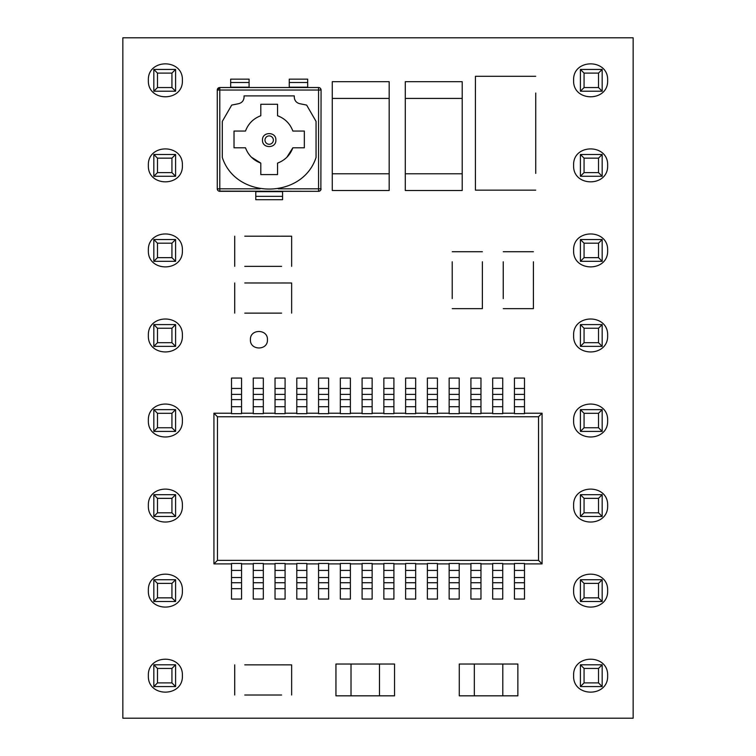 <?xml version="1.0" encoding="UTF-8"?>
<svg xmlns="http://www.w3.org/2000/svg" width="756" height="756" viewBox="0 0 756 756"><rect width="100%" height="100%" fill="white"/><g stroke="black" fill="none" stroke-linecap="round" stroke-linejoin="round"><path stroke-width="1.13" d="M580.41 579.739L580.41 601.511L584.067 597.854L584.067 583.396L580.41 579.739L602.173 579.739L598.525 583.396L584.067 583.396M580.41 409.639L580.41 431.411L584.067 427.754L584.067 413.296L580.41 409.639L602.173 409.639L598.525 413.296L584.067 413.296M580.41 239.539L580.41 261.311L584.067 257.654L584.067 243.196L580.41 239.539L602.173 239.539L598.525 243.196L584.067 243.196M580.41 69.439L580.41 91.211L584.067 87.554L584.067 73.096L580.41 69.439L602.173 69.439L598.525 73.096L584.067 73.096M580.41 154.489L580.41 176.261L584.067 172.604L584.067 158.146L580.41 154.489L602.173 154.489L598.525 158.146L584.067 158.146M580.41 324.589L580.41 346.361L584.067 342.704L584.067 328.246L580.41 324.589L602.173 324.589L598.525 328.246L584.067 328.246M580.41 494.689L580.41 516.461L584.067 512.804L584.067 498.346L580.41 494.689L602.173 494.689L598.525 498.346L584.067 498.346M580.41 664.789L580.41 686.561L584.067 682.904L584.067 668.446L580.41 664.789L602.173 664.789L598.525 668.446L584.067 668.446M580.41 601.511L602.173 601.511L598.525 597.854L598.525 583.396M580.41 431.411L602.173 431.411L598.525 427.754L598.525 413.296M580.41 261.311L602.173 261.311L598.525 257.654L598.525 243.196M580.41 91.211L602.173 91.211L598.525 87.554L598.525 73.096M580.41 176.261L602.173 176.261L598.525 172.604L598.525 158.146M580.41 346.361L602.173 346.361L598.525 342.704L598.525 328.246M580.41 516.461L602.173 516.461L598.525 512.804L598.525 498.346M580.41 686.561L602.173 686.561L598.525 682.904L598.525 668.446M584.067 597.854L598.525 597.854M602.173 601.511L602.173 579.739M584.067 427.754L598.525 427.754M602.173 431.411L602.173 409.639M584.067 257.654L598.525 257.654M602.173 261.311L602.173 239.539M584.067 87.554L598.525 87.554M602.173 91.211L602.173 69.439M584.067 172.604L598.525 172.604M602.173 176.261L602.173 154.489M584.067 342.704L598.525 342.704M602.173 346.361L602.173 324.589M584.067 512.804L598.525 512.804M602.173 516.461L602.173 494.689M584.067 682.904L598.525 682.904M602.173 686.561L602.173 664.789M175.59 176.261L175.59 154.489L171.933 158.146L171.933 172.604L175.59 176.261L153.827 176.261L157.475 172.604L171.933 172.604M175.59 346.361L175.59 324.589L171.933 328.246L171.933 342.704L175.59 346.361L153.827 346.361L157.475 342.704L171.933 342.704M175.59 516.461L175.59 494.689L171.933 498.346L171.933 512.804L175.59 516.461L153.827 516.461L157.475 512.804L171.933 512.804M175.59 686.561L175.59 664.789L171.933 668.446L171.933 682.904L175.59 686.561L153.827 686.561L157.475 682.904L171.933 682.904M175.59 601.511L175.59 579.739L171.933 583.396L171.933 597.854L175.59 601.511L153.827 601.511L157.475 597.854L171.933 597.854M175.59 431.411L175.59 409.639L171.933 413.296L171.933 427.754L175.59 431.411L153.827 431.411L157.475 427.754L171.933 427.754M175.59 261.311L175.59 239.539L171.933 243.196L171.933 257.654L175.59 261.311L153.827 261.311L157.475 257.654L171.933 257.654M175.59 91.211L175.59 69.439L171.933 73.096L171.933 87.554L175.59 91.211L153.827 91.211L157.475 87.554L171.933 87.554M175.59 154.489L153.827 154.489L157.475 158.146L157.475 172.604M175.59 324.589L153.827 324.589L157.475 328.246L157.475 342.704M175.59 494.689L153.827 494.689L157.475 498.346L157.475 512.804M175.59 664.789L153.827 664.789L157.475 668.446L157.475 682.904M175.59 579.739L153.827 579.739L157.475 583.396L157.475 597.854M175.59 409.639L153.827 409.639L157.475 413.296L157.475 427.754M175.59 239.539L153.827 239.539L157.475 243.196L157.475 257.654M175.59 69.439L153.827 69.439L157.475 73.096L157.475 87.554M171.933 158.146L157.475 158.146M153.827 154.489L153.827 176.261M171.933 328.246L157.475 328.246M153.827 324.589L153.827 346.361M171.933 498.346L157.475 498.346M153.827 494.689L153.827 516.461M171.933 668.446L157.475 668.446M153.827 664.789L153.827 686.561M171.933 583.396L157.475 583.396M153.827 579.739L153.827 601.511M171.933 413.296L157.475 413.296M153.827 409.639L153.827 431.411M171.933 243.196L157.475 243.196M153.827 239.539L153.827 261.311M171.933 73.096L157.475 73.096M153.827 69.439L153.827 91.211M182.385 80.325C183.349 102.258 147.411 102.277 148.365 80.325C147.401 58.392 183.339 58.373 182.385 80.325M182.385 165.375C183.349 187.308 147.411 187.327 148.365 165.375C147.401 143.442 183.339 143.423 182.385 165.375M182.385 250.425C183.349 272.358 147.411 272.377 148.365 250.425C147.401 228.492 183.339 228.473 182.385 250.425M182.385 675.675C183.349 697.608 147.411 697.627 148.365 675.675C147.401 653.742 183.339 653.723 182.385 675.675M182.385 590.625C183.349 612.558 147.411 612.577 148.365 590.625C147.401 568.692 183.339 568.673 182.385 590.625M182.385 505.575C183.349 527.508 147.411 527.527 148.365 505.575C147.401 483.642 183.339 483.623 182.385 505.575M182.385 420.525C183.349 442.458 147.411 442.477 148.365 420.525C147.401 398.592 183.339 398.573 182.385 420.525M182.385 335.475C183.349 357.408 147.411 357.427 148.365 335.475C147.401 313.542 183.339 313.523 182.385 335.475M607.635 675.675C608.599 697.608 572.661 697.627 573.615 675.675C572.651 653.742 608.589 653.723 607.635 675.675M607.635 590.625C608.599 612.558 572.661 612.577 573.615 590.625C572.651 568.692 608.589 568.673 607.635 590.625M607.635 505.575C608.599 527.508 572.661 527.527 573.615 505.575C572.651 483.642 608.589 483.623 607.635 505.575M607.635 80.325C608.599 102.258 572.661 102.277 573.615 80.325C572.651 58.392 608.589 58.373 607.635 80.325M607.635 165.375C608.599 187.308 572.661 187.327 573.615 165.375C572.651 143.442 608.589 143.423 607.635 165.375M607.635 250.425C608.599 272.358 572.661 272.377 573.615 250.425C572.651 228.492 608.589 228.473 607.635 250.425M607.635 335.475C608.599 357.408 572.661 357.427 573.615 335.475C572.651 313.542 608.589 313.523 607.635 335.475M607.635 420.525C608.599 442.458 572.661 442.477 573.615 420.525C572.651 398.592 608.589 398.573 607.635 420.525M267.435 339.727C268.011 350.784 249.839 350.614 250.425 339.727C249.849 328.671 268.021 328.841 267.435 339.727M264.987 140.087A4.186 4.186 0 0 1 269.174 135.9A4.186 4.186 0 0 1 273.36 140.087A4.186 4.186 0 0 1 269.174 144.273A4.186 4.186 0 0 1 264.987 140.087A4.186 4.186 0 0 0 269.174 144.273A4.186 4.186 0 0 0 273.36 140.087M275.874 140.087C276.28 131.459 262.077 131.459 262.483 140.087C262.077 148.724 276.28 148.724 275.874 140.087M265.658 142.364L266.216 143.054M268.484 144.216L269.174 144.273M271.612 143.489L272.132 143.054M633.15 37.8L122.85 37.8L122.85 718.2L633.15 718.2L633.15 37.8M320.374 88.291L321.073 90.04L318.569 90.04L318.569 87.526L319.552 87.724M217.983 190.559L217.274 188.811L217.274 90.04L219.788 87.526L318.569 87.526A2.514 2.514 0 0 1 321.073 90.04L320.875 189.803M320.308 190.625L318.569 191.325L218.796 191.126M244.764 695.01L281.601 695.01M244.764 664.845L291.646 664.864L291.646 694.991M452.22 261.774L452.22 298.611M482.385 261.774L482.366 308.656L452.239 308.656M503.25 261.774L503.25 298.611M533.415 261.774L533.396 308.656L503.269 308.656M244.764 266.358L281.601 266.358M244.764 236.193L291.646 236.212L291.646 266.339M244.764 313.135L281.601 313.135M244.764 282.971L291.646 282.99L291.646 313.116M535.73 173.407L535.73 93.045M475.439 190.153L475.42 173.407L475.439 190.153L535.711 190.153M475.439 76.309L475.42 93.045L475.439 76.309L535.711 76.309M393.904 388.461L393.904 378.066L383.859 378.066L383.859 413.664L393.904 413.664L393.904 388.461L383.859 388.461M415.668 388.461L415.668 378.066L405.622 378.066L405.622 413.664L415.668 413.664L415.668 388.461L405.622 388.461M437.431 388.461L437.431 378.066L427.386 378.066L427.386 413.664L437.431 413.664L437.431 388.461L427.386 388.461M459.204 388.461L459.204 378.066L449.159 378.066L449.159 413.664L459.204 413.664L459.204 388.461L449.159 388.461M480.967 388.461L480.967 378.066L470.922 378.066L470.922 413.664L480.967 413.664L480.967 388.461L470.922 388.461M502.731 388.461L502.731 378.066L492.685 378.066L492.685 413.664L502.731 413.664L502.731 388.461L492.685 388.461M524.494 388.461L524.494 378.066L514.449 378.066L514.449 413.664L524.494 413.664L524.494 388.461L514.449 388.461M372.141 388.461L372.141 378.066L362.096 378.066L362.096 413.664L372.141 413.664L372.141 388.461L362.096 388.461M350.378 388.461L350.378 378.066L340.332 378.066L340.332 413.664L350.378 413.664L350.378 388.461L340.332 388.461M328.614 388.461L328.614 378.066L318.569 378.066L318.569 413.664L328.614 413.664L328.614 388.461L318.569 388.461M306.841 388.461L306.841 378.066L296.796 378.066L296.796 413.664L306.841 413.664L306.841 388.461L296.796 388.461M285.078 388.461L285.078 378.066L275.033 378.066L275.033 413.664L285.078 413.664L285.078 388.461L275.033 388.461M263.315 388.461L263.315 378.066L253.269 378.066L253.269 413.664L263.315 413.664L263.315 388.461L253.269 388.461M241.551 388.461L241.551 378.066L231.506 378.066L231.506 413.664L241.551 413.664L241.551 388.461L231.506 388.461M231.506 563.9L213.929 563.9L213.929 413.23L231.506 413.23M524.494 413.23L542.071 413.23L542.071 563.9L524.494 563.9M514.449 563.9L502.731 563.9M492.685 563.9L480.967 563.9M470.922 563.9L459.204 563.9M449.159 563.9L437.431 563.9M427.386 563.9L415.668 563.9M405.622 563.9L393.904 563.9M383.859 563.9L372.141 563.9M362.096 563.9L350.378 563.9M340.332 563.9L328.614 563.9M318.569 563.9L306.841 563.9M296.796 563.9L285.078 563.9M275.033 563.9L263.315 563.9M253.269 563.9L241.551 563.9M241.551 413.23L253.269 413.23M263.315 413.23L275.033 413.23M285.078 413.23L296.796 413.23M306.841 413.23L318.569 413.23M328.614 413.23L340.332 413.23M350.378 413.23L362.096 413.23M372.141 413.23L383.859 413.23M393.904 413.23L405.622 413.23M415.668 413.23L427.386 413.23M437.431 413.23L449.159 413.23M459.204 413.23L470.922 413.23M480.967 413.23L492.685 413.23M502.731 413.23L514.449 413.23M335.947 664.023L394.537 664.023L394.537 695.832L335.947 695.832L335.947 664.023M459.27 664.023L517.86 664.023L517.86 695.832L459.27 695.832L459.27 664.023M405.292 81.686L462.209 81.686L462.209 173.776L405.292 173.776L405.292 81.686M405.292 173.776L405.292 190.512L462.209 190.512L462.209 173.776M332.262 173.776L332.262 190.512L389.179 190.512L389.179 173.776L332.262 173.776L332.262 98.431L389.179 98.431L389.179 81.686L332.262 81.686L332.262 98.431M389.179 98.431L389.179 173.776M307.683 87.526L307.683 79.153L289.264 79.153L289.264 87.526M249.083 87.526L249.083 79.153L230.665 79.153L230.665 87.526M255.783 191.325L255.783 199.697L282.574 199.697L282.574 191.325M281.601 664.845L291.646 664.864M234.719 664.864L234.719 694.991M482.385 298.611L482.366 308.656M482.366 251.729L452.239 251.729M533.415 298.611L533.396 308.656M533.396 251.729L503.269 251.729M281.601 236.193L291.646 236.212M234.719 236.212L234.719 266.339M281.601 282.971L291.646 282.99M234.719 282.99L234.719 313.116M475.42 173.407L475.42 93.045M231.506 570.421L231.506 599.064L241.551 599.064L241.551 570.421L231.506 570.421L231.506 563.466L241.551 563.466L241.551 570.421M253.269 570.421L253.269 599.064L263.315 599.064L263.315 570.421L253.269 570.421L253.269 563.466L263.315 563.466L263.315 570.421M275.033 570.421L275.033 599.064L285.078 599.064L285.078 570.421L275.033 570.421L275.033 563.466L285.078 563.466L285.078 570.421M296.796 570.421L296.796 599.064L306.841 599.064L306.841 570.421L296.796 570.421L296.796 563.466L306.841 563.466L306.841 570.421M318.569 570.421L318.569 599.064L328.614 599.064L328.614 570.421L318.569 570.421L318.569 563.466L328.614 563.466L328.614 570.421M340.332 570.421L340.332 599.064L350.378 599.064L350.378 570.421L340.332 570.421L340.332 563.466L350.378 563.466L350.378 570.421M362.096 570.421L362.096 599.064L372.141 599.064L372.141 570.421L362.096 570.421L362.096 563.466L372.141 563.466L372.141 570.421M514.449 570.421L514.449 599.064L524.494 599.064L524.494 570.421L514.449 570.421L514.449 563.466L524.494 563.466L524.494 570.421M492.685 570.421L492.685 599.064L502.731 599.064L502.731 570.421L492.685 570.421L492.685 563.466L502.731 563.466L502.731 570.421M470.922 570.421L470.922 599.064L480.967 599.064L480.967 570.421L470.922 570.421L470.922 563.466L480.967 563.466L480.967 570.421M449.159 570.421L449.159 599.064L459.204 599.064L459.204 570.421L449.159 570.421L449.159 563.466L459.204 563.466L459.204 570.421M427.386 570.421L427.386 599.064L437.431 599.064L437.431 570.421L427.386 570.421L427.386 563.466L437.431 563.466L437.431 570.421M405.622 570.421L405.622 599.064L415.668 599.064L415.668 570.421L405.622 570.421L405.622 563.466L415.668 563.466L415.668 570.421M383.859 570.421L383.859 599.064L393.904 599.064L393.904 570.421L383.859 570.421L383.859 563.466L393.904 563.466L393.904 570.421M542.071 413.23L538.527 416.764L217.473 416.764L213.929 413.23M213.929 563.9L217.473 560.366L217.473 416.764M538.527 416.764L538.527 560.366L542.071 563.9M379.474 664.023L379.474 695.832M351.011 695.832L351.011 664.023M502.797 664.023L502.797 695.832M474.333 695.832L474.333 664.023M405.292 98.431L462.209 98.431M307.683 82.498L289.264 82.498M230.665 82.498L249.083 82.498M219.788 87.526A2.514 2.514 0 0 0 217.274 90.04A2.514 2.514 0 0 1 219.788 87.526L219.788 90.04L318.569 90.04L318.569 188.811L278.246 188.811M260.111 188.811L219.788 188.811L219.788 191.325A2.514 2.514 0 0 1 217.274 188.811L219.788 188.811L219.788 90.04L217.274 90.04M282.574 196.352L255.783 196.352M321.073 188.811A2.514 2.514 0 0 1 318.569 191.325L318.569 188.811L321.073 188.811A2.514 2.514 0 0 1 318.569 191.325L219.788 191.325A2.514 2.514 0 0 1 217.274 188.811M538.527 560.366L217.473 560.366M277.735 95.899L260.612 95.899M238.688 103.676L231.714 105.084L222.302 121.395L222.302 157.456C235.919 199.584 302.428 199.584 316.055 157.456L316.055 121.395L306.634 105.084L299.659 103.676C296.314 102.769 294.519 100.576 294.292 97.108L294.292 95.899L244.065 95.899L244.065 97.108C243.838 100.576 242.043 102.759 238.688 103.676M277.546 115.744C284.955 118.531 290.058 123.634 292.855 131.053L304.337 131.053L304.337 147.798L292.855 147.798C290.068 155.207 284.965 160.31 277.546 163.098L277.546 174.579L260.801 174.579L260.801 163.098C253.392 160.319 248.299 155.216 245.502 147.798L234.02 147.798L234.02 131.053L245.502 131.053C248.28 123.644 253.383 118.541 260.801 115.744L260.801 104.262L277.546 104.262L277.546 115.744M251.408 157.172L260.801 163.098M286.921 157.191L292.855 147.798M272.689 137.819L272.132 137.129M269.864 135.967L269.174 135.9M266.736 136.685L266.216 137.129M318.569 87.526A2.514 2.514 0 0 1 321.073 90.04M393.904 394.396L383.859 394.396M383.859 399.612L393.904 399.612M383.859 406.709L393.904 406.709M415.668 394.396L405.622 394.396M405.622 399.612L415.668 399.612M405.622 406.709L415.668 406.709M437.431 394.396L427.386 394.396M427.386 399.612L437.431 399.612M427.386 406.709L437.431 406.709M459.204 394.396L449.159 394.396M449.159 399.612L459.204 399.612M449.159 406.709L459.204 406.709M480.967 394.396L470.922 394.396M470.922 399.612L480.967 399.612M470.922 406.709L480.967 406.709M502.731 394.396L492.685 394.396M492.685 399.612L502.731 399.612M492.685 406.709L502.731 406.709M524.494 394.396L514.449 394.396M514.449 399.612L524.494 399.612M514.449 406.709L524.494 406.709M372.141 394.396L362.096 394.396M362.096 399.612L372.141 399.612M362.096 406.709L372.141 406.709M350.378 394.396L340.332 394.396M340.332 399.612L350.378 399.612M340.332 406.709L350.378 406.709M328.614 394.396L318.569 394.396M318.569 399.612L328.614 399.612M318.569 406.709L328.614 406.709M306.841 394.396L296.796 394.396M296.796 399.612L306.841 399.612M296.796 406.709L306.841 406.709M285.078 394.396L275.033 394.396M275.033 399.612L285.078 399.612M275.033 406.709L285.078 406.709M263.315 394.396L253.269 394.396M253.269 399.612L263.315 399.612M253.269 406.709L263.315 406.709M241.551 394.396L231.506 394.396M231.506 399.612L241.551 399.612M231.506 406.709L241.551 406.709M289.264 87.186L307.683 87.186M249.083 87.186L230.665 87.186M255.783 191.655L282.574 191.655M231.506 588.669L241.551 588.669M231.506 582.734L241.551 582.734M231.506 577.518L241.551 577.518M253.269 588.669L263.315 588.669M253.269 582.734L263.315 582.734M253.269 577.518L263.315 577.518M275.033 588.669L285.078 588.669M275.033 582.734L285.078 582.734M275.033 577.518L285.078 577.518M296.796 588.669L306.841 588.669M296.796 582.734L306.841 582.734M296.796 577.518L306.841 577.518M318.569 588.669L328.614 588.669M318.569 582.734L328.614 582.734M318.569 577.518L328.614 577.518M340.332 588.669L350.378 588.669M340.332 582.734L350.378 582.734M340.332 577.518L350.378 577.518M362.096 588.669L372.141 588.669M362.096 582.734L372.141 582.734M362.096 577.518L372.141 577.518M514.449 588.669L524.494 588.669M514.449 582.734L524.494 582.734M514.449 577.518L524.494 577.518M492.685 588.669L502.731 588.669M492.685 582.734L502.731 582.734M492.685 577.518L502.731 577.518M470.922 588.669L480.967 588.669M470.922 582.734L480.967 582.734M470.922 577.518L480.967 577.518M449.159 588.669L459.204 588.669M449.159 582.734L459.204 582.734M449.159 577.518L459.204 577.518M427.386 588.669L437.431 588.669M427.386 582.734L437.431 582.734M427.386 577.518L437.431 577.518M405.622 588.669L415.668 588.669M405.622 582.734L415.668 582.734M405.622 577.518L415.668 577.518M383.859 588.669L393.904 588.669M383.859 582.734L393.904 582.734M383.859 577.518L393.904 577.518"/></g></svg>
